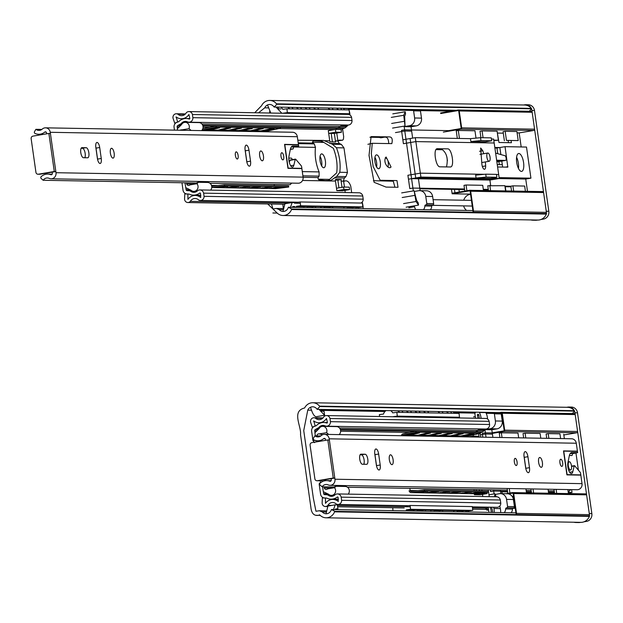 <?xml version="1.0" encoding="UTF-8"?>
<svg xmlns="http://www.w3.org/2000/svg" width="623" height="623" viewBox="0 0 623 623"><rect width="100%" height="100%" fill="white"/><g stroke="black" fill="none" stroke-linecap="round" stroke-linejoin="round"><path stroke-width="0.93" d="M54.287 171.504L38.322 174.206A2.266 2.095 91 0 1 35.932 172.314L31.15 138.727A2.266 2.095 91 0 1 32.902 136.133L48.874 133.439L54.287 171.504L55.836 171.535L39.864 174.23A2.266 2.095 91 0 1 39.148 174.222M48.874 133.439L50.416 133.462L55.836 171.535M41.866 129.428L35.908 129.319A5.537 5.124 -89 0 0 38.867 130.402A5.537 5.124 -89 0 0 42.271 129.086A5.272 4.883 91 0 1 45.518 127.832L292.6 132.247A5.272 4.883 91 0 1 297.327 136.71L298.456 144.637L284.555 144.388L287.966 168.35L301.867 168.599L303.082 177.127A5.272 4.883 91 0 1 298.16 183.217L51.078 178.793A5.272 4.883 91 0 1 49.287 178.396A5.537 5.124 -89 0 0 47.41 177.968A5.537 5.124 -89 0 0 43.158 180.273L41.165 178.489A1.223 1.137 91 0 1 41.056 176.776A10.513 9.727 91 0 1 47.714 174.097A10.513 9.727 91 0 1 50.767 174.681A1.223 1.129 -89 0 0 52.316 173.358L52.145 172.158M45.518 127.832A5.272 4.883 91 0 1 50.253 132.294L56 172.703A5.272 4.883 91 0 1 51.078 178.793M99.696 147.511A5.101 1.9 80.4 0 0 96.915 142.449A5.101 1.9 80.4 0 0 95.833 147.441L97.398 158.413A5.101 1.9 80.4 0 0 100.178 163.475A5.101 1.9 80.4 0 0 101.253 158.483L99.696 147.511L96.004 148.134L97.562 159.106A5.101 1.9 -99.6 0 1 97.632 159.659M283.73 156.326A3.629 1.355 -99.6 0 1 282.959 159.877A3.629 1.355 -99.6 0 1 280.989 156.272A3.629 1.355 -99.6 0 1 281.752 152.721A3.629 1.355 -99.6 0 1 283.73 156.326M263.443 155.914A4.984 1.861 -99.6 0 1 262.384 160.796A4.984 1.861 -99.6 0 1 259.666 155.843A4.984 1.861 -99.6 0 1 260.726 150.961A4.984 1.861 -99.6 0 1 263.443 155.914M238.126 155.462A3.629 1.355 -99.6 0 1 237.363 159.013A3.629 1.355 -99.6 0 1 235.385 155.407A3.629 1.355 -99.6 0 1 236.156 151.856A3.629 1.355 -99.6 0 1 238.126 155.462M110.388 153.172A4.984 1.861 -99.6 0 1 111.439 148.29A4.984 1.861 -99.6 0 1 114.102 152.9A4.984 1.861 -99.6 0 1 113.106 158.125A4.984 1.861 -99.6 0 1 110.388 153.172M248.974 150.182L250.539 161.155A5.101 1.9 -99.6 0 1 249.457 166.146A5.101 1.9 -99.6 0 1 246.677 161.084L245.119 150.112A5.101 1.9 -99.6 0 1 246.194 145.12A5.101 1.9 -99.6 0 1 248.974 150.182L245.283 150.805A5.101 1.9 80.4 0 0 245.049 149.559M86.2 147.713A5.101 1.9 -99.6 0 1 88.824 152.612A5.101 1.9 -99.6 0 1 87.773 157.783A5.101 1.9 -99.6 0 1 87.641 157.79L83.435 157.72A5.101 1.9 -99.6 0 1 80.811 152.822A5.101 1.9 -99.6 0 1 81.87 147.651A5.101 1.9 -99.6 0 1 82.002 147.643L86.2 147.713L81.122 148.313M46.686 133.805L46.554 132.886A1.223 1.129 -89 0 0 44.708 132.138A10.513 9.727 91 0 1 38.681 134.257A10.513 9.727 91 0 1 34.872 133.345A1.223 1.137 91 0 1 34.499 131.671L35.908 129.319M95.771 146.896A5.101 1.9 -99.6 0 1 96.004 148.134M246.91 162.33A5.101 1.9 80.4 0 0 246.848 161.778L245.283 150.805M84.821 157.744A5.101 1.9 80.4 0 0 84.907 152.09A5.101 1.9 80.4 0 0 82.509 148.344M291.883 183.1A5.537 5.124 -89 0 0 290.24 184.688L209.928 183.255M297.303 144.832L298.456 144.637M195.318 182.991L43.158 180.273M51.584 174.697L50.767 174.681M46.188 132.162L44.708 132.138M292.296 207.319L292.818 206.556L294.905 206.579M294.329 202.553L292.156 202.53L290.482 207.288M292.156 202.53L284.898 203.76L282.99 211.462M275.997 107.07L281.58 112.973M267.579 105.085L270.779 113.043M281.012 108.939L278.722 108.799L277.772 107.101M469.828 190.303L542.392 191.604A1.137 1.051 91 0 1 543.591 192.546L546.41 212.357A1.137 1.051 91 0 1 546.122 213.331L546.348 214.078L291.548 209.53A9.828 9.096 91 0 1 283.013 215.496A9.828 9.096 91 0 1 276.814 212.7L267.703 203.955M254.721 112.755L261.582 105.684A9.828 9.096 91 0 1 269.79 100.451A9.828 9.096 91 0 1 276.503 103.839L276.869 104.251L274.151 107.039L273.793 106.626A5.817 5.381 -89 0 0 269.712 104.485A5.817 5.381 -89 0 0 264.744 107.826L258.514 112.825M394.927 187.243L393.284 181.207L373.426 180.701M367.897 144.31L372.243 143.298L371.339 153.756L373.169 166.598L380.186 180.281L396.976 180.577L398.019 187.289L386.034 187.087L374.119 182.321L369.018 155.477L371.098 136.593L389.227 136.889C391.984 136.928 392.848 139.17 391.82 143.625L372.243 143.298M388.713 143.578C388.355 132.816 382.226 139.217 379.532 137.403L369.93 137.231M388.067 166.909C388.791 161.801 387.864 158.74 385.279 157.72M376.596 166.972A7.024 2.624 80.4 0 0 374.96 157.269M326.81 180.686L318.906 179.876M321.367 142.371L321.577 141.109M321.686 165.991A7.024 2.624 80.4 0 0 320.051 156.287M283.13 209.678L279.229 209.616A5.817 5.381 -89 0 0 283.076 211.462A5.817 5.381 -89 0 0 288.184 207.763L288.418 207.249L291.774 209.017L291.548 209.523L546.348 214.086A9.828 9.096 91 0 1 537.813 220.051L283.013 215.496M271.496 204.025L272.936 208.939L276.363 208.448L279.229 209.616M451.27 111.167L420.354 110.614M413.493 110.489L348.623 109.329M268.599 107.896L264.744 107.826M386.143 157.043L391.026 166.948C388.9 170.227 382.304 162.268 386.011 157.058L386.143 157.043M374.96 161.762A7.024 2.624 -99.6 0 1 376.448 154.878A7.024 2.624 -99.6 0 1 380.209 161.373A7.024 2.624 -99.6 0 1 378.792 168.732A7.024 2.624 -99.6 0 1 374.96 161.762M323.789 142.418L312.481 142.215M318.267 179.175L329.66 179.377M320.058 160.781A7.024 2.624 -99.6 0 1 321.546 153.897A7.024 2.624 -99.6 0 1 325.299 160.391A7.024 2.624 -99.6 0 1 323.89 167.751A7.024 2.624 -99.6 0 1 320.058 160.781M269.79 100.451L524.589 105.007A9.828 9.096 91 0 1 531.302 108.394L531.668 108.807L529.27 111.276M531.302 108.394L276.503 103.839M531.668 108.807L276.869 104.251M456.386 110.294L274.151 107.039M472.888 210.551L288.418 207.249M546.573 213.572L291.774 209.017M362.189 202.101A15.326 14.189 91 0 1 362.757 204.632A13.963 12.919 91 0 1 363.108 208.588M347.977 125.028A15.326 14.189 91 0 1 347.564 125.714L345.142 127.832L343.413 128.47A1.137 1.051 -89 0 0 342.712 129.716L343.662 136.585L343.429 139.225L342.619 140.198L338.889 140.159L338.055 141.623A3.403 3.146 -89 0 1 337.892 140.946L336.77 133.057L337.892 140.946A3.403 3.146 -89 0 0 338.055 141.623L339.457 143.586L341.373 144.396L343.974 147.885L347.463 172.415L345.96 176.605L344.394 178.014L343.647 180L344.239 181.207C346.949 180.063 349.114 181.706 350.741 186.145L351.668 192.647M342.004 187.313L341.131 181.153L343.623 181.2A3.403 3.146 -89 0 1 343.647 180A3.403 3.146 -89 0 0 343.623 181.2L344.457 187.064L343.623 181.2L344.239 181.207M344.932 190.389L345.235 192.53L344.932 190.389M297.833 140.23L323.687 140.424L332.402 144.232L336.436 147.752C339.667 156.054 340.781 164.231 339.784 172.283L336.739 176.441L330.782 180.436L321.351 180.592L319.84 180.39L318.096 178.848L318.158 177.547L319.124 176.122L319.093 171.909C315.799 163.787 314.584 155.61 315.464 147.378L314.296 143.913L312.497 142.418L312.948 141.195L314.584 140.315M328.142 180.709L336.716 172.797C337.713 164.752 336.599 156.575 333.367 148.274L321.912 141.234L313.369 140.814M335.462 180.047L338.009 180.086A6.752 6.253 -89 0 0 338.063 181.667L338.935 187.834M341.131 181.153A3.403 3.146 91 0 1 341.256 179.541L335.595 179.44A3.403 3.146 -89 0 0 335.47 181.052L336.841 190.693L342.502 190.794L336.841 190.693L336.49 188.247L343.592 187.048L343.935 189.493L349.596 189.594L349.254 187.149L343.592 187.048M185.786 187.539L186.09 189.688A1.137 1.051 -89 0 0 187.102 190.646L188.933 190.685A3.855 3.567 91 0 1 190.856 191.347A5.778 5.35 -89 0 0 193.761 192.336A5.778 5.35 -89 0 0 197.429 190.856A4.174 3.863 91 0 1 203.612 193.153L204.064 196.323A3.94 3.645 91 0 1 198.659 199.975A5.918 5.482 -89 0 0 195.139 198.503A5.918 5.482 -89 0 0 190.365 201.33A3.598 3.333 91 0 1 184.564 198.815L184.797 193.901L187.905 194.065L187.912 199.36A9.766 9.041 91 0 1 195.311 195.443A9.766 9.041 91 0 1 200.723 197.507L200.52 193.473A0.568 0.522 -89 0 0 199.64 193.153A11.689 10.817 91 0 1 193.426 195.131A11.689 10.817 91 0 1 189.135 194.088L187.032 193.955A4.486 4.151 91 0 1 183.014 190.163L181.963 182.757M332.417 141.888A6.752 6.253 91 0 1 332.332 141.421L331.195 133.415M328.298 130.682L328.679 133.369L334.341 133.47L335.4 140.899A3.403 3.146 -89 0 0 335.719 141.951L330.058 141.849A3.403 3.146 91 0 1 329.738 140.798L328.298 130.682L335.4 129.483L335.781 132.169L341.443 132.271L341.061 129.584L335.4 129.483M199.921 189.929L359.066 192.78A4.174 3.863 91 0 1 362.757 196.004L363.209 199.165A3.94 3.645 91 0 1 360.865 203.043M174.471 130.137L174.074 127.326A4.486 4.151 91 0 1 176.846 122.381L178.583 121.742A0.545 0.506 -89 0 0 178.817 121.563A11.487 10.63 91 0 1 186.215 118.51A11.487 10.63 91 0 1 189.081 118.993A0.568 0.522 -89 0 0 189.828 118.393L188.909 114.476A9.766 9.041 91 0 1 181.27 118.752A9.766 9.041 91 0 1 176.184 116.945L177.641 121.991L174.736 123.175L173.139 118.572A3.598 3.333 91 0 1 177.976 114.258A5.918 5.482 -89 0 0 181.457 115.683A5.918 5.482 -89 0 0 186.254 112.81A3.94 3.645 91 0 1 188.964 111.579L348.109 114.422A3.94 3.645 91 0 1 351.567 117.358L352.018 120.519A4.174 3.863 91 0 1 348.086 125.028L188.94 122.186A4.174 3.863 91 0 1 187.616 121.906A5.778 5.35 -89 0 0 185.514 121.399A5.778 5.35 -89 0 0 181.215 123.611L177.835 125.511A1.137 1.051 -89 0 0 177.134 126.757L177.438 128.883M342.058 124.919A5.778 5.35 -89 0 0 340.36 126.453L336.981 128.361A1.137 1.051 -89 0 0 336.264 129.498A1.137 1.051 -89 0 1 336.981 128.361L280.225 127.341M188.964 111.579A3.94 3.645 91 0 1 192.421 114.507L192.873 117.669A4.174 3.863 91 0 1 188.94 122.186M189.135 194.088L187.905 194.065M200.372 193.161L199.64 193.153M189.524 119.001L189.081 118.993M175.522 123.19L174.736 123.175M184.976 114.383L177.976 114.258M351.567 117.358L192.421 114.507M352.018 120.519L192.873 117.669M347.564 125.714L341.131 125.597L340.36 126.453L201.899 123.977M182.243 123.627L181.215 123.611M346.793 126.57L340.36 126.453L338.71 127.715L202.716 125.285M181.238 124.904L179.564 124.873M362.757 196.004L203.612 193.153M363.209 199.165L204.064 196.323M300.333 203.293L294.422 203.191M288.854 203.09L190.365 201.33M186.659 193.932L184.797 193.901M341.256 179.541L338.009 180.086M345.142 127.832L338.71 127.715L336.981 128.361L343.413 128.47M348.07 108.363A2.266 2.095 91 0 1 348.257 108.597A13.963 12.919 91 0 1 348.872 109.913M349.23 110.878A13.963 12.919 91 0 1 349.947 114.64A15.326 14.189 91 0 1 350.001 115.037M343.281 108.503L348.257 108.597M349.192 114.624L349.947 114.64M338.305 140.705L342.619 140.198M328.679 133.369L335.781 132.169M334.341 133.47L341.443 132.271M336.841 190.693L343.935 189.493M342.502 190.794L349.596 189.594M525.415 191.277L524.675 186.051L512.924 185.841L513.663 191.066M511.538 191.035L510.844 186.191L512.924 185.841M459.455 138.462L458.318 130.48L474.96 130.775L476.003 138.119M457.329 138.423L456.246 130.83L458.318 130.48M463.707 200.224A9.065 8.395 91 0 1 470.56 194.212M466.549 210.434A9.065 8.395 91 0 1 463.605 205.894M446.901 157.027L447.423 160.703M451.496 189.337L452.057 193.239L454.954 192.748L454.479 189.392M508.173 140.798L508.438 142.667M505.269 186.713L510.938 186.814M496.85 161.77L497.504 161.778A2.391 0.888 80.4 0 0 497.52 161.778A2.391 0.888 80.4 0 0 497.536 161.77M494.896 147.994L496.959 148.033L497.769 153.694M498.883 161.544L499.327 164.62M459.299 192.016L458.941 189.47M505.868 190.934L505.191 186.168L510.86 186.269M527.486 191.316L525.742 179.05L498.75 178.567M521.178 146.95L519.177 132.917L517.106 132.886M511.148 140.853L511.421 142.722L498.976 142.496L497.286 132.528M494.818 147.449L499.864 147.542L500.869 154.559L499.864 147.542L496.959 148.033M502.644 167.057L501.788 161.061L502.302 164.674L497.255 164.581M496.772 161.225L500.409 161.287L497.504 161.778L500.409 161.287L496.772 161.225M518.492 168.522A9.065 3.38 80.4 0 0 516.592 157.269A9.065 3.38 80.4 0 1 518.383 163.397A9.065 3.38 80.4 0 1 518.492 168.522M531.255 108.332A6.798 6.292 -89 0 0 525.812 104.726L528.382 104.773A6.798 6.292 91 0 1 534.487 110.52L548.824 211.29A6.798 6.292 91 0 1 543.56 219.055L542.01 219.031M530.858 219.927A11.331 10.49 -89 0 0 532.969 220.199A11.331 10.49 -89 0 0 534.768 220.067L537.688 220.051M541.005 219.491L543.56 219.055M537.338 220.106A11.331 10.49 91 0 1 535.546 220.246L532.969 220.199M548.824 211.29L546.254 211.244L531.91 110.473A6.798 6.292 -89 0 0 531.52 108.955M525.812 104.726A6.798 6.292 -89 0 0 524.73 104.804L523.663 104.991M490.667 185.444L489.904 180.063L411.577 178.661L412.909 188.068L464.524 188.987M412.909 188.068L409.802 188.59L408.462 179.19L411.577 178.661M483.292 189.322L488.284 189.415M419.855 188.769L464.602 189.571M483.378 189.906L488.362 189.953M483.051 137.722L482.085 130.9L497.092 131.173L498.384 140.237L493.774 140.159M482.085 130.9L480.006 131.251L480.925 137.683M498.384 140.237L493.837 140.541M495.62 153.094L505.012 155.727A2.266 0.849 -99.6 0 1 506.102 157.962L506.133 158.187A2.266 0.849 -99.6 0 1 505.65 160.407A2.266 0.849 -99.6 0 1 505.588 160.407L496.64 160.251M500.526 161.264A2.266 0.849 -99.6 0 1 500.464 161.279A2.266 0.849 -99.6 0 1 500.409 161.287L505.588 160.407M486.89 157.128A4.19 1.565 80.4 0 0 489.172 161.295A4.19 1.565 80.4 0 0 490.06 157.191A4.19 1.565 80.4 0 0 487.778 153.024A4.19 1.565 80.4 0 0 486.89 157.128M415.72 177.96L494.047 179.362L499.233 178.482L420.907 177.088L415.72 177.96L410.113 138.547L415.3 137.675L470.458 138.656L415.3 137.675L420.907 177.088L499.233 178.482L493.626 139.077L494.179 142.994L415.853 141.592L403.408 143.695L401.516 130.371L404.623 129.849L451.753 130.69M415.853 141.592L415.3 137.675L402.855 139.778L405.962 139.248L404.623 129.849M493.626 139.077L491.43 139.038L493.626 139.077M446.473 166.933C448.225 159.153 446.886 153.422 442.47 149.738L436.014 149.621M483.705 153.71A22.015 8.216 80.4 0 0 482.794 150.719L480.652 148.017L481.836 163.6A4.758 1.776 80.4 0 0 484.53 169.277A4.758 1.776 80.4 0 0 485.652 165.92A22.015 8.216 80.4 0 0 485.309 161.949M447.649 148.858L437.206 148.695C432.892 148.874 435.789 167.307 440.025 166.816L450.476 166.98C454.79 166.808 451.885 148.367 447.649 148.858M485.652 165.92L482.366 166.473M482.794 150.719L479.523 151.272M499.109 177.602L530.928 178.17L525.742 179.05M530.928 178.17L526.497 147.051L505.051 146.662L507.807 167.151L497.59 166.972M516.701 162.393A9.065 3.38 -99.6 0 1 518.624 153.515A9.065 3.38 -99.6 0 1 523.569 162.517A9.065 3.38 -99.6 0 1 521.646 171.395A9.065 3.38 -99.6 0 1 516.701 162.393M499.864 147.542L505.051 146.662M516.911 131.523L518.204 140.596L506.452 140.385L505.16 131.313L516.911 131.523M506.452 140.385L518.204 140.596M504.381 140.736L503.088 131.663L505.16 131.313M466.892 190.731L466.074 185L482.724 185.304L483.464 190.529M464.82 191.082L464.003 185.35L466.074 185M476.065 178.069L475.653 175.156L485.738 174.175L496.461 174.37L496.874 177.282L490.651 178.334L476.065 178.069L486.15 177.088L496.874 177.282M486.15 177.088L485.738 174.175M488.455 190.622L487.77 185.779L504.856 185.693L505.603 190.926M490.589 190.654L489.842 185.428M470.871 141.569L470.458 138.656L480.543 137.675L491.267 137.87L491.679 140.782L485.457 141.834L470.871 141.569L480.956 140.588L491.679 140.782M480.956 140.588L480.543 137.675M405.238 111.758L403.743 115.286L405.012 125.986L404.67 116.283L405.557 114.009L405.238 111.758L392.794 113.861M391.299 117.389L403.743 115.286M391.657 123.455L404.093 121.353M472.904 212.248A1.137 1.051 -89 0 0 473.488 211.057L470.669 191.238A1.137 1.051 -89 0 0 469.469 190.295L452.057 193.239L452.134 193.8L470.069 190.77L473.052 211.703M452.134 193.8L470.544 194.127M420.346 173.163L407.909 175.265L408.462 179.19L420.907 177.088L420.346 173.163L484.367 174.308M489.904 180.063L499.233 178.482L498.673 174.565L496.484 174.526M432.012 205.325L471.572 206.034A2.835 2.624 -89 0 0 472.234 205.956M423.484 209.663A5.576 5.163 -89 0 0 424.863 205.972A1.137 1.051 91 0 1 425.75 204.866L425.914 204.842A1.137 1.051 -89 0 0 426.794 203.542L425.774 196.401A6.798 6.292 -89 0 0 419.676 190.654A6.798 6.292 -89 0 0 418.601 190.731L414.832 191.37M430.353 209.787A5.576 5.163 -89 0 0 431.723 206.096A1.137 1.051 91 0 1 432.611 204.99L432.783 204.959A1.137 1.051 -89 0 0 433.655 203.666L432.642 196.525A6.798 6.292 -89 0 0 426.545 190.778L419.676 190.654M413.322 190.926L404.794 131.017L395.465 132.59L404.794 131.017L411.655 131.134L404.794 131.017L404.171 126.633L409.35 125.76A6.798 6.292 91 0 0 414.614 117.988L413.602 110.847A1.137 1.051 91 0 0 412.403 109.905L412.239 109.928A1.137 1.051 -89 0 1 411.235 109.492M420.128 190.661L418.329 178.007M412.652 138.119L411.032 126.757L404.171 126.633M408.813 207.732L414.599 206.75A5.576 5.163 -89 0 0 415.775 209.53M406.079 207.202L418.524 205.099L416.016 201.502L414.116 190.794L416.662 200.536L418.204 202.857L418.524 205.099M403.572 203.604L416.016 201.502M402.193 197.522L414.638 195.42M503.298 133.182L497.637 133.081M458.403 110.022L530.967 111.322A1.137 1.051 91 0 1 532.167 112.265L534.573 129.171A1.137 1.051 91 0 1 533.693 130.464L519.177 132.917M533.693 130.464L460.771 129.163L443.35 132.107M460.771 129.163A1.137 1.051 -89 0 0 461.651 127.871L459.244 110.964A1.137 1.051 -89 0 0 458.045 110.014L440.625 112.958M448.685 130.635L461.207 128.517L458.645 110.489L440.71 113.518M412.761 109.905L419.271 110.022A1.137 1.051 91 0 1 420.463 110.972L421.483 118.113A6.798 6.292 91 0 1 416.219 125.885L411.032 126.757M418.103 109.617A1.137 1.051 -89 0 0 418.57 109.998M177.532 130.191L177.415 129.343A1.137 1.051 91 0 1 177.61 128.494L181.519 124.623A4.54 4.197 91 0 1 185.233 122.357L198.963 122.599A4.54 4.197 91 0 1 201.556 130.62M185.023 182.812L185.631 187.102A1.137 1.051 91 0 0 186.051 187.85L191.02 190.217A4.563 4.229 91 0 0 196.954 183.715L198.332 182.298L207.63 182.469A4.563 4.229 91 0 1 210.644 190.124M198.332 182.298L190.007 184.891A2.243 2.079 -89 0 1 186.666 183.941L192.297 184.042M196.954 183.715L190.007 184.891M186.511 182.835L186.666 183.941M185.233 122.357A4.54 4.197 91 0 1 189.003 128.681L181.752 129.903A2.18 2.017 -89 0 0 180.148 130.238M191.129 130.433L189.003 128.681M181.752 129.903L183.606 130.3M306.937 207.584L307.38 206.392L306.905 206.322L304.001 206.47L303.424 207.521M324.1 207.887L324.536 206.696L315.479 206.47L312.582 206.626L311.998 207.669M312.582 206.626L307.084 206.525M304.001 206.47L296.416 206.338A5.327 4.929 91 0 1 296.05 207.389M295.816 202.171A5.327 4.929 91 0 1 295.995 202.506L300.185 201.961L300.605 205.785L296.416 206.338M347.081 208.3L347.517 207.109L347.042 207.038L332.643 206.781L329.738 206.929L329.162 207.981M329.738 206.929L324.24 206.828M321.164 206.774L320.58 207.825M315.518 207.732L315.666 206.68M355.655 208.456L356.099 207.264L355.624 207.194L352.727 207.342L352.143 208.386M352.727 207.342L347.221 207.241M344.145 207.186L343.561 208.238M332.674 208.043L332.822 206.984M300.185 201.961L362.384 203.075L362.804 206.898L358.614 207.443A5.327 4.929 91 0 1 358.248 208.495M358.614 207.443L355.803 207.397M362.804 206.898L300.605 205.785M283.263 208.051L282.826 204.227M293.822 113.456L290.707 113.394M310.978 113.76L299.289 113.55M299.328 113.472L293.83 113.37M290.746 113.316L283.161 113.176A5.327 4.929 91 0 1 283.138 113.261M293.114 108.916L291.914 107.358M296.33 107.436L298.479 109.009M287.748 107.281L289.897 108.861M280.708 107.156A5.327 4.929 91 0 1 282.741 109.352L286.923 108.807L287.343 112.631L283.161 113.176M333.959 114.173L316.445 113.861M316.484 113.775L310.986 113.674M310.27 109.227L309.07 107.662M313.486 107.74L315.635 109.321M304.912 107.592L307.053 109.165M301.696 109.072L300.496 107.514M342.541 114.321L339.434 114.266M339.465 114.188L333.967 114.087M333.25 109.632L332.051 108.075M336.467 108.153L338.616 109.734M327.893 107.997L330.034 109.578M318.851 109.375L317.652 107.818M286.923 108.807L349.121 109.921L349.542 113.744L345.36 114.289A5.327 4.929 91 0 1 345.337 114.375M345.36 114.289L342.549 114.243M341.832 109.788L340.633 108.231M342.907 108.27A5.327 4.929 91 0 1 344.574 109.835M349.542 113.744L287.343 112.631M269.634 113.02L269.743 111.05M215.27 187.562L227.87 186.425L211.75 187.5L224.545 185.895L288.714 187.04L275.732 188.637A2.266 2.095 91 0 1 275.187 188.629M271.877 188.574L269.346 188.465L278.528 187.328L282.531 187.305L271.877 188.574L275.732 188.637M258.849 188.341L271.589 187.102L258.849 188.341L250.088 188.185L260.601 187.009L256.738 186.939L247.557 188.076L250.088 188.185M237.059 187.951L249.8 186.713L237.059 187.951L228.291 187.796L238.804 186.62L234.949 186.55L225.767 187.687L228.291 187.796M211.727 186.332L224.428 184.766L224.545 185.895M288.714 187.04L288.605 185.911L224.428 184.766M242.043 130.557L239.349 130.417L248.413 128.463L252.276 128.533L242.043 130.557L250.571 130.713L259.269 128.657L263.256 128.564L254.067 130.682L250.571 130.713M263.833 130.947L261.146 130.807L270.203 128.852L274.198 128.759L263.833 130.947L267.579 131.017A1.137 1.051 -89 0 0 266.776 131.788M202.732 128.922A2.266 2.095 91 0 1 203.207 128.759L216.017 125.994L280.194 127.147L280.397 128.252L216.22 127.108L203.41 129.864A1.137 1.051 -89 0 0 202.607 130.643M206.992 129.934L210.481 129.903L219.678 127.785L215.683 127.879L206.992 129.934L203.41 129.864M217.933 130.129L221.422 130.098L230.619 127.98L226.624 128.073L217.933 130.129L209.312 129.973M231.11 130.363L228.415 130.223L237.48 128.268L241.467 128.174L231.11 130.363L239.723 130.519M280.397 128.252L267.579 131.017M274.159 184.4L274.338 185.662M216.017 125.994L216.22 127.108M213.891 129.171L213.767 128.291M210.481 129.903L210.356 129.016M217.334 128.424L217.232 127.715M224.701 128.486L224.825 129.366M228.166 127.91L228.267 128.618M221.297 129.21L221.422 130.098M268.287 129.265L268.412 130.145M271.753 128.688L271.854 129.405M264.876 129.989L265.001 130.877M257.346 129.07L257.47 129.95M260.811 128.494L260.912 129.202M253.935 129.794L254.067 130.682M249.955 128.299L250.057 129.008M246.498 128.875L246.622 129.755M243.087 129.6L243.211 130.487M232.145 129.405L232.27 130.293M239.022 128.104L239.123 128.813M235.556 128.681L235.681 129.561M273.209 188.535L273.131 187.99M276.659 188.107L276.581 187.57M280.148 187.679L280.085 187.243M269.206 187.484L269.144 187.048M265.725 187.912L265.647 187.375M262.267 188.333L262.19 187.796M251.419 188.146L251.342 187.601M258.358 187.289L258.296 186.853M254.869 187.718L254.791 187.18M247.417 187.095L247.354 186.659M243.928 187.523L243.858 186.986M240.478 187.944L240.4 187.406M236.561 186.9L236.499 186.464M233.08 187.328L233.002 186.791M229.63 187.757L229.552 187.212M225.627 186.705L225.565 186.269M222.138 187.134L222.061 186.596M218.689 187.554L218.611 187.017M301.875 168.366L288.145 168.124L284.804 144.606L298.526 144.855L298.705 146.086L292.942 145.984A11.331 4.229 80.4 0 0 292.646 146A11.331 4.229 80.4 0 0 290.263 149.699L289.025 155.96A6.573 2.453 80.4 0 0 289.555 163.234A6.573 2.453 80.4 0 0 292.53 167.065A6.573 2.453 80.4 0 0 293.854 165.212L295.247 159.449A1.137 0.421 -99.6 0 1 295.473 159.13A1.137 0.421 -99.6 0 1 295.723 159.262L301.119 165.617A1.814 0.678 -99.6 0 1 301.711 167.205L301.875 168.366L300.636 168.576M290.435 148.952L292.911 148.998A1.814 0.678 80.4 0 0 292.958 148.998A1.814 0.678 80.4 0 0 293.34 147.223L298.705 146.086M292.499 159.636L291.696 158.46A1.814 0.678 80.4 0 0 291.26 158.125L289.22 158.094A1.814 0.678 80.4 0 0 289.173 158.094A1.814 0.678 80.4 0 0 288.792 158.694M291.307 146.958L293.308 146.997M290.334 160.173A1.137 0.421 80.4 0 0 290.084 160.041A1.137 0.421 80.4 0 0 289.859 160.36L289.337 162.486M492.006 412.473A1.137 1.051 -89 0 0 493.011 412.909L493.175 412.885A1.137 1.051 91 0 1 494.374 413.828L495.394 420.969A6.798 6.292 91 0 1 490.13 428.741L485.224 429.566M493.533 412.885L500.043 413.002A1.137 1.051 91 0 1 501.235 413.952L502.255 421.093A6.798 6.292 91 0 1 496.99 428.865L491.804 429.738L485.185 429.621M484.982 429.878L485.566 433.997L480.442 434.862L485.566 433.997L492.427 434.114L485.566 433.997L486.026 437.245L485.403 432.829L494.771 432.993M491.804 429.738L492.894 437.369M498.875 412.597A1.137 1.051 -89 0 0 499.342 412.979M568.441 493.587L567.872 489.569M556.121 489.359L556.689 493.377M553.987 489.328L554.563 493.338M568.238 463.753A4.19 1.565 80.4 0 0 568.869 468.021A4.19 1.565 80.4 0 0 570.606 469.983A4.19 1.565 80.4 0 0 571.571 467.943A4.19 1.565 80.4 0 0 570.941 463.676A4.19 1.565 80.4 0 0 569.204 461.713A4.19 1.565 80.4 0 0 568.238 463.753M548.053 489.219L548.622 493.229M533.607 492.964L533.039 488.946M531.481 492.925L530.913 488.915M501.429 412.333L573.993 413.625A1.137 1.051 91 0 1 575.193 414.568L577.599 431.474A1.137 1.051 91 0 1 576.719 432.775L563.831 434.955M576.719 432.775L503.797 431.466L492.326 433.406M503.797 431.466A1.137 1.051 -89 0 0 504.677 430.174L502.27 413.267A1.137 1.051 -89 0 0 501.071 412.325L498.937 412.683M492.248 432.845L504.233 430.82L501.671 412.792L500.394 413.01M319.023 409.381L324.606 415.276L324.03 411.25L321.748 411.102L320.798 409.412M310.604 407.395C312.66 414.552 314.903 417.589 317.348 416.507L324.606 415.276M486.851 510.19L488.58 509.894M494.561 496.733L494.888 493.774L496.181 496.765M335.322 509.622L335.844 508.859L337.931 508.89L337.355 504.856L335.182 504.84L333.507 509.591M335.423 509.31L337.931 508.89M335.182 504.84L327.924 506.063L326.016 513.765M525.781 437.953L525.103 433.203L540.118 433.476L540.795 438.226M525.103 433.203L523.032 433.553L523.655 437.914M509.918 493.034L509.279 488.525M507.846 493.385L507.145 488.487M525.921 488.821L526.49 492.832M504.264 512.643A5.576 5.163 -89 0 0 505.635 508.952A1.137 1.051 91 0 1 506.522 507.846L506.686 507.823A1.137 1.051 -89 0 0 507.566 506.522L506.554 499.381A6.798 6.292 -89 0 0 500.448 493.634A6.798 6.292 -89 0 0 499.373 493.712L495.604 494.351M511.125 512.768A5.576 5.163 -89 0 0 512.495 509.077A1.137 1.051 91 0 1 513.383 507.971L513.554 507.94A1.137 1.051 -89 0 0 514.427 506.647L513.414 499.506A6.798 6.292 -89 0 0 507.317 493.759L500.448 493.634M494.094 493.907L493.517 489.865L493.689 491.049L507.543 491.298M500.9 493.642L500.378 489.982M548.863 438.366L548.185 433.616L559.937 433.826L560.614 438.576M546.729 438.327L546.114 433.966L548.185 433.616M481.439 493.027L481.501 493.494L487.163 493.595L486.984 492.349M474.274 493.743L474.407 494.693L480.068 494.794L474.407 494.693L481.501 493.494M480.068 494.794L487.163 493.595M403.766 416.958L400.651 416.896M420.922 417.262L409.233 417.052M409.264 416.974L403.766 416.873M400.69 416.818L393.097 416.678A5.327 4.929 91 0 1 393.082 416.764M403.058 412.418L401.858 410.861M406.274 410.939L408.415 412.512M397.692 410.783L399.841 412.364M379.578 416.522L379.368 414.599L383.55 414.046A5.327 4.929 91 0 1 386.174 410.58M390.644 410.658A5.327 4.929 91 0 1 392.685 412.854L396.867 412.309L397.287 416.133L393.097 416.678M443.903 417.675L426.389 417.363M426.428 417.278L420.93 417.176M420.214 412.73L419.014 411.164M423.43 411.242L425.579 412.823M414.848 411.094L416.997 412.667M411.632 412.574L410.432 411.009M452.485 417.823L449.37 417.768M449.409 417.69L443.911 417.589M443.194 413.135L441.995 411.577M446.411 411.655L448.56 413.236M437.837 411.499L439.978 413.08M428.795 412.878L427.596 411.32M396.867 412.309L459.065 413.423L459.486 417.246L455.296 417.792A5.327 4.929 91 0 1 455.281 417.877M455.296 417.792L452.485 417.745M451.776 413.29L450.577 411.733M452.851 411.772A5.327 4.929 91 0 1 454.517 413.337M459.486 417.246L397.287 416.133M499.755 506.094A15.326 14.189 91 0 1 500.324 508.625A13.963 12.919 91 0 1 500.682 512.581M493.657 507.247A15.326 14.189 91 0 1 493.891 508.508L500.324 508.625M493.891 508.508A13.963 12.919 91 0 1 494.241 512.464M488.915 512.371A393.214 363.949 91 0 1 488.393 508.516A16.143 14.944 -89 0 0 488.237 507.574A0.483 0.444 -89 0 0 487.723 507.379L488.019 507.387M487.723 507.379L487.077 508.166A3.598 3.333 91 0 1 484.538 509.373L488.518 509.443M490.153 507.177A14.01 12.966 91 0 1 491.274 512.41M492.692 512.441A14.43 13.356 -89 0 0 491.368 507.2M488.253 489.764L488.432 491.025M488.502 491.485L489.234 496.64M481.82 489.655L482 490.908L481.82 489.655M482.498 494.382L482.802 496.523L482.498 494.382M490.324 489.803L490.574 491.57L493.689 491.049M526.318 491.633L531.31 491.718M548.45 492.03L554.392 492.131M568.269 492.38L572.015 492.45L571.61 489.639M500.635 491.757L507.628 491.882M526.404 492.217L531.396 492.302M548.536 492.614L554.47 492.715M568.355 492.964L572.015 492.45M485.543 429.021A15.326 14.189 91 0 1 485.13 429.706L478.698 429.59L475.061 432.167L476.276 431.716L482.708 431.832L480.979 432.471A1.137 1.051 -89 0 0 480.278 433.717L480.769 437.151M479.204 412.239A2.266 2.095 91 0 1 479.391 412.481A13.963 12.919 91 0 1 481.065 418.337M475.528 418.235A393.214 363.949 91 0 1 474.952 414.303A2.251 2.087 91 0 1 475.738 412.177M479.188 418.306A14.43 13.356 -89 0 0 478.776 414.871A0.872 0.802 -89 0 0 477.374 415.183A14.01 12.966 91 0 1 477.934 418.282M485.644 412.356A2.266 2.095 91 0 1 485.823 412.59A13.963 12.919 91 0 1 487.513 418.633A15.326 14.189 91 0 1 487.568 419.03M485.13 429.706L482.708 431.832M479.391 412.481L485.823 412.59M486.758 418.617L487.513 418.633M479.624 428.92A5.778 5.35 -89 0 0 477.927 430.446L484.359 430.563M477.709 414.233L478.3 414.24M477.374 415.183L478.853 415.214M416.88 511.086L417.317 509.894L416.842 509.824L413.945 509.972L413.361 511.024M434.036 511.39L434.48 510.198L425.423 509.972L422.526 510.128L421.942 511.172M422.526 510.128L417.028 510.027M413.945 509.972L406.36 509.832A5.327 4.929 91 0 1 405.994 510.891M405.76 505.674A5.327 4.929 91 0 1 405.939 506.008L410.129 505.463L410.541 509.287L406.36 509.832M457.017 511.802L457.461 510.611L456.986 510.541L442.579 510.284L439.682 510.432L439.098 511.483M439.682 510.432L434.184 510.33M431.108 510.276L430.524 511.327M425.462 511.234L425.602 510.182M465.599 511.958L466.035 510.767L465.56 510.696L462.663 510.844L462.079 511.888M462.663 510.844L457.165 510.743M454.089 510.689L453.505 511.74M442.618 511.545L442.766 510.486M410.129 505.463L472.327 506.577L472.74 510.401L468.558 510.946A5.327 4.929 91 0 1 468.192 511.997M468.558 510.946L465.747 510.899M472.74 510.401L410.541 509.287M392.942 510.658L392.77 507.729M574.281 410.635A6.798 6.292 -89 0 0 568.838 407.029L571.408 407.076A6.798 6.292 91 0 1 577.505 412.823L591.85 513.593A6.798 6.292 91 0 1 586.586 521.365L585.036 521.334M573.884 522.238A11.331 10.49 -89 0 0 575.995 522.502A11.331 10.49 -89 0 0 577.794 522.37L580.714 522.354M584.031 521.794L586.586 521.365M580.363 522.417A11.331 10.49 91 0 1 578.565 522.549L575.995 522.502M591.85 513.593L589.28 513.547L574.936 412.776A6.798 6.292 -89 0 0 574.546 411.258M568.838 407.029A6.798 6.292 -89 0 0 567.755 407.115L566.681 407.294M515.93 514.559A1.137 1.051 -89 0 0 516.514 513.36L513.695 493.548A1.137 1.051 -89 0 0 512.495 492.598L505.821 493.728M508.368 493.875L513.095 493.073L516.07 514.006M512.854 492.606L585.418 493.907A1.137 1.051 91 0 1 586.617 494.849L589.436 514.668A1.137 1.051 91 0 1 589.148 515.634L589.374 516.389A9.828 9.096 91 0 1 580.838 522.354L326.039 517.799A9.828 9.096 91 0 1 319.84 515.003L319.311 514.793M512.192 496.414L513.57 496.438M502.231 493.665L501.967 491.781M548.894 493.237L548.808 492.614M570.512 493.626L570.388 492.723M473.566 416.842L475.279 416.553M512.433 496.772A9.065 8.395 91 0 1 513.586 496.515M578.401 470.17L575.94 452.898M502.021 437.533L501.344 432.783L517.986 433.078L518.663 437.829M499.887 437.494L499.272 433.133L501.344 432.783M482.833 437.19L482.288 433.351L485.403 432.829M563.729 434.223L564.352 438.647M468.776 436.933L473.34 436.162L479.001 436.264L478.643 433.709M474.438 437.035L479.001 436.264M473.161 434.893L473.34 436.162M409.841 488.362L410.144 490.527A1.137 1.051 -89 0 0 411.297 491.477L424.279 489.88L424.395 491.002L411.414 492.606A2.266 2.095 91 0 1 409.109 490.698M415.12 492.668L427.861 491.438L411.414 492.606M424.279 489.88L488.455 491.025L488.572 492.147L475.59 493.751A2.266 2.095 91 0 1 475.045 493.743M471.728 493.681L469.197 493.572L478.378 492.443L482.381 492.411L471.728 493.681L475.59 493.751M458.699 493.447L471.44 492.217L458.699 493.447L449.938 493.291L460.592 492.022L456.589 492.053L447.407 493.182L449.938 493.291M436.91 493.058L449.65 491.827L436.91 493.058L428.149 492.902L438.802 491.633L434.799 491.664L425.618 492.793L428.149 492.902M488.572 492.147L424.395 491.002M441.894 435.672L439.199 435.524L448.264 433.577L452.259 433.483L441.894 435.672L450.429 435.82L459.12 433.772L463.115 433.678L453.918 435.789L450.429 435.82M463.691 436.061L460.997 435.921L470.054 433.966L474.048 433.873L463.691 436.061L467.429 436.123A1.137 1.051 -89 0 0 466.635 436.902M401.391 435.734A2.266 2.095 91 0 1 403.058 433.865L415.876 431.108L480.045 432.253L480.247 433.367L416.078 432.214L403.26 434.979A1.137 1.051 -89 0 0 402.458 435.75M406.842 435.041L410.331 435.01L419.528 432.899L415.533 432.993L406.842 435.041L403.26 434.979M417.784 435.236L421.273 435.204L430.47 433.094L426.475 433.187L417.784 435.236L409.171 435.08M430.96 435.469L428.266 435.329L437.33 433.382L441.318 433.289L430.96 435.469L439.573 435.625M480.247 433.367L467.429 436.123M474.01 489.514L474.189 490.768M415.876 431.108L416.078 432.214M413.742 434.278L413.617 433.406M410.331 435.01L410.207 434.122M417.184 433.538L417.083 432.821M424.559 433.6L424.684 434.472M428.017 433.016L428.118 433.733M421.148 434.324L421.273 435.204M468.138 434.379L468.262 435.251M471.603 433.795L471.704 434.511M464.727 435.103L464.851 435.983M457.196 434.184L457.321 435.056M460.662 433.6L460.763 434.317M453.793 434.909L453.918 435.789M449.814 433.406L449.915 434.122M446.348 433.99L446.473 434.862M442.937 434.714L443.062 435.594M431.996 434.519L432.128 435.399M438.872 433.211L438.974 433.927M435.407 433.795L435.532 434.667M473.059 493.642L472.982 493.097M476.509 493.214L476.431 492.684M479.998 492.785L479.936 492.349M469.057 492.591L468.994 492.154M465.576 493.019L465.498 492.489M462.118 493.447L462.048 492.902M451.27 493.252L451.192 492.707M458.209 492.396L458.146 491.96M454.72 492.824L454.642 492.295M447.267 492.201L447.205 491.765M443.778 492.629L443.708 492.092M440.329 493.058L440.251 492.513M436.411 492.006L436.349 491.57M432.93 492.435L432.853 491.905M429.481 492.863L429.403 492.318M425.478 491.812L425.416 491.376M421.989 492.24L421.911 491.703M418.539 492.668L418.461 492.123M315.339 435.851L314.981 433.343A1.137 1.051 91 0 1 315.176 432.494L319.085 428.624A4.54 4.197 91 0 1 322.8 426.35L336.529 426.599A4.54 4.197 91 0 1 339.122 434.62M322.589 486.804L323.197 491.103A1.137 1.051 91 0 0 323.617 491.843L328.586 494.21A4.563 4.229 91 0 0 334.528 487.716L335.898 486.298L345.197 486.462A4.563 4.229 91 0 1 348.218 494.117M321.889 481.875L321.834 481.524A2.266 2.095 91 0 1 322.013 480.216M316.204 441.925L316.017 440.609M335.898 486.298L327.573 488.891A2.243 2.079 -89 0 1 324.233 487.941L329.863 488.043M334.528 487.716L327.573 488.891M324.077 486.836L324.233 487.941M325.759 479.585L324.606 480.816M317.528 440.78L317.652 441.684M322.8 426.35A4.54 4.197 91 0 1 326.569 432.674L319.319 433.904A2.18 2.017 -89 0 0 316.85 435.882M328.695 434.433L326.569 432.674M319.319 433.904L322.605 434.722M333.243 478.028L317.278 480.73A2.266 2.095 91 0 1 314.88 478.838L310.098 445.25A2.266 2.095 91 0 1 311.858 442.657L327.823 439.963L333.243 478.028L334.785 478.059L318.82 480.754A2.266 2.095 91 0 1 318.104 480.746M327.823 439.963L329.365 439.986L334.785 478.059M320.814 435.952L314.856 435.843A5.537 5.124 -89 0 0 317.816 436.925A5.537 5.124 -89 0 0 321.227 435.609A5.272 4.883 91 0 1 324.466 434.356L571.548 438.771A5.272 4.883 91 0 1 576.283 443.233L577.412 451.161L563.511 450.912L566.914 474.874L580.823 475.123L582.03 483.65A5.272 4.883 91 0 1 577.116 489.74L330.034 485.317A5.272 4.883 91 0 1 328.243 484.92A5.537 5.124 -89 0 0 326.359 484.492A5.537 5.124 -89 0 0 322.107 486.797L320.121 485.013A1.223 1.137 91 0 1 320.004 483.3A10.513 9.727 91 0 1 326.67 480.621A10.513 9.727 91 0 1 329.715 481.205A1.223 1.129 -89 0 0 331.265 479.881L331.093 478.682M324.466 434.356A5.272 4.883 91 0 1 329.201 438.818L334.956 479.227A5.272 4.883 91 0 1 330.034 485.317M378.644 454.035A5.101 1.9 80.4 0 0 375.864 448.973A5.101 1.9 80.4 0 0 374.789 453.965L376.347 464.937A5.101 1.9 80.4 0 0 379.127 469.999A5.101 1.9 80.4 0 0 380.209 465.007L378.644 454.035L374.953 454.658L376.518 465.63A5.101 1.9 -99.6 0 1 376.58 466.183M562.678 462.85A3.629 1.355 -99.6 0 1 561.915 466.401A3.629 1.355 -99.6 0 1 559.937 462.796A3.629 1.355 -99.6 0 1 560.708 459.244A3.629 1.355 -99.6 0 1 562.678 462.85M542.392 462.437A4.984 1.861 -99.6 0 1 541.34 467.32A4.984 1.861 -99.6 0 1 538.615 462.367A4.984 1.861 -99.6 0 1 539.674 457.484A4.984 1.861 -99.6 0 1 542.392 462.437M517.082 461.986A3.629 1.355 -99.6 0 1 516.311 465.537A3.629 1.355 -99.6 0 1 514.333 461.931A3.629 1.355 -99.6 0 1 515.104 458.38A3.629 1.355 -99.6 0 1 517.082 461.986M389.336 459.696A4.984 1.861 -99.6 0 1 390.395 454.813A4.984 1.861 -99.6 0 1 393.058 459.424A4.984 1.861 -99.6 0 1 392.054 464.649A4.984 1.861 -99.6 0 1 389.336 459.696M527.93 456.706L529.488 467.678A5.101 1.9 -99.6 0 1 528.413 472.67A5.101 1.9 -99.6 0 1 525.633 467.608L524.068 456.636A5.101 1.9 -99.6 0 1 525.15 451.644A5.101 1.9 -99.6 0 1 527.93 456.706L524.239 457.329A5.101 1.9 80.4 0 0 523.998 456.083M365.156 454.245A5.101 1.9 -99.6 0 1 367.78 459.135A5.101 1.9 -99.6 0 1 366.721 464.306A5.101 1.9 -99.6 0 1 366.589 464.322L362.384 464.244A5.101 1.9 -99.6 0 1 359.767 459.346A5.101 1.9 -99.6 0 1 360.818 454.175A5.101 1.9 -99.6 0 1 360.951 454.167L365.156 454.245L360.071 454.837M325.634 440.329L325.502 439.41A1.223 1.129 -89 0 0 323.664 438.662A10.513 9.727 91 0 1 317.629 440.78A10.513 9.727 91 0 1 313.828 439.869A1.223 1.137 91 0 1 313.455 438.195L314.856 435.843M374.719 453.419A5.101 1.9 -99.6 0 1 374.953 454.658M525.867 468.854A5.101 1.9 80.4 0 0 525.796 468.301L524.239 457.329M363.777 464.267A5.101 1.9 80.4 0 0 363.855 458.614A5.101 1.9 80.4 0 0 361.465 454.868M570.839 489.623A5.537 5.124 -89 0 0 569.188 491.212L568.106 491.197M576.259 451.356L577.412 451.161M554.221 490.947L548.287 490.838M531.139 490.535L526.147 490.441M507.379 490.106L347.494 487.248M332.884 486.991L322.107 486.797M330.533 481.221L329.715 481.205M325.144 438.685L323.664 438.662M476.182 489.553L476.361 490.807M323.353 491.531L323.656 493.689A1.137 1.051 -89 0 0 324.669 494.646L326.499 494.685A3.855 3.567 91 0 1 328.422 495.34A5.778 5.35 -89 0 0 331.327 496.336A5.778 5.35 -89 0 0 334.995 494.857A4.174 3.863 91 0 1 341.178 497.154L341.63 500.316A3.94 3.645 91 0 1 336.225 503.968A5.918 5.482 -89 0 0 332.705 502.504A5.918 5.482 -89 0 0 327.932 505.323A3.598 3.333 91 0 1 322.13 502.808L322.371 497.894L325.471 498.065L325.479 503.353A9.766 9.041 91 0 1 332.877 499.436A9.766 9.041 91 0 1 338.289 501.507L338.087 497.473A0.568 0.522 -89 0 0 337.207 497.146A11.689 10.817 91 0 1 330.992 499.132A11.689 10.817 91 0 1 326.701 498.089L324.599 497.956A4.486 4.151 91 0 1 320.58 494.164L319.178 484.281L319.365 483.339L320.113 483.199M320.401 480.489L320.191 483.121M319.988 483.316L319.435 483.316M479.508 490.862L479.328 489.608M337.487 493.93L496.632 496.772A4.174 3.863 91 0 1 500.324 499.996L500.775 503.158A3.94 3.645 91 0 1 497.061 507.301L472.359 506.865M487.825 507.138A5.918 5.482 -89 0 0 487.077 508.166A3.598 3.333 91 0 1 484.538 509.373L472.608 509.162M314.607 442.642L312.972 440.687L311.64 431.318A4.486 4.151 91 0 1 314.413 426.381L316.149 425.735A0.545 0.506 -89 0 0 316.383 425.564A11.487 10.63 91 0 1 323.781 422.511A11.487 10.63 91 0 1 326.647 422.986A0.568 0.522 -89 0 0 327.394 422.386L326.475 418.477A9.766 9.041 91 0 1 318.836 422.752A9.766 9.041 91 0 1 313.751 420.946L315.215 425.984L312.302 427.168L310.706 422.565A3.598 3.333 91 0 1 315.542 418.251A5.918 5.482 -89 0 0 319.023 419.684A5.918 5.482 -89 0 0 323.82 416.81A3.94 3.645 91 0 1 326.53 415.572L485.675 418.422A3.94 3.645 91 0 1 489.133 421.35L489.585 424.512A4.174 3.863 91 0 1 485.652 429.029L326.507 426.179A4.174 3.863 91 0 1 325.183 425.898A5.778 5.35 -89 0 0 323.08 425.4A5.778 5.35 -89 0 0 318.781 427.604L315.402 429.512A1.137 1.051 -89 0 0 314.701 430.758L315.004 432.876M339.465 427.978L477.927 430.446L476.276 431.716L340.283 429.286M312.972 440.687L314.997 440.344M326.53 415.572A3.94 3.645 91 0 1 329.988 418.508L330.439 421.67A4.174 3.863 91 0 1 326.507 426.179M319.739 484.18L319.178 484.281M326.701 498.089L325.471 498.065M337.939 497.162L337.207 497.146M327.091 422.994L326.647 422.986M313.089 427.183L312.302 427.168M322.543 418.376L315.542 418.251M489.133 421.35L329.988 418.508M489.585 424.512L330.439 421.67M319.809 427.619L318.781 427.604M318.805 428.897L317.13 428.865M500.324 499.996L341.178 497.154M500.775 503.158L341.63 500.316M488.346 508.189L472.468 507.909M410.269 506.795L337.448 505.494M331.88 505.393L327.932 505.323M324.233 497.925L322.371 497.894M580.823 474.89L567.101 474.648L563.753 451.13L577.482 451.379L577.653 452.61L571.891 452.508A11.331 4.229 80.4 0 0 571.595 452.532A11.331 4.229 80.4 0 0 569.22 456.223L567.974 462.484A6.573 2.453 80.4 0 0 568.511 469.765A6.573 2.453 80.4 0 0 571.486 473.589A6.573 2.453 80.4 0 0 572.802 471.736L574.196 465.973A1.137 0.421 -99.6 0 1 574.422 465.654A1.137 0.421 -99.6 0 1 574.679 465.786L580.075 472.141A1.814 0.678 -99.6 0 1 580.659 473.729L580.823 474.89L579.592 475.1M569.391 455.483L571.867 455.522A1.814 0.678 80.4 0 0 571.914 455.522A1.814 0.678 80.4 0 0 572.296 453.746L577.653 452.61M570.255 453.482L572.264 453.521M319.84 515.003C314.498 516.514 311.508 513.944 310.869 507.286L300.527 434.605C301.493 426.303 291.284 411.133 304.608 407.987A9.828 9.096 91 0 1 312.816 402.754A9.828 9.096 91 0 1 319.529 406.149L319.887 406.554L317.177 409.342L316.819 408.937A5.817 5.381 -89 0 0 312.738 406.788A5.817 5.381 -89 0 0 307.762 410.136L303.736 430.563L313.346 498.112L315.954 511.249L319.389 510.759L322.255 511.919A5.817 5.381 -89 0 0 326.102 513.773A5.817 5.381 -89 0 0 331.21 510.073L331.444 509.552L334.8 511.319L334.574 511.833A9.828 9.096 91 0 1 326.039 517.799M312.575 463.419A5.101 1.9 80.4 0 0 312.271 461.627M326.156 511.989L322.255 511.919M494.265 413.47L486.189 413.322M475.076 413.127L454.058 412.745M384.928 411.515L321.18 410.37M311.625 410.199L307.762 410.136M312.808 464.283A5.101 1.9 -99.6 0 1 312.333 462.173A5.101 1.9 -99.6 0 1 312.209 460.07M312.816 402.754L567.615 407.31A9.828 9.096 91 0 1 574.328 410.705L574.694 411.11L572.296 413.579M334.567 511.826L589.374 516.381L334.574 511.833M574.328 410.705L319.529 406.149M574.694 411.11L319.887 406.554M499.412 412.605L317.177 409.342M515.906 512.854L331.444 509.552M589.599 515.875L334.8 511.319M38.322 174.206L39.864 174.23M297.327 136.71L50.253 132.294M303.082 177.127L56 172.703M246.848 161.778L250.539 161.155M97.562 159.106L101.253 158.483M335.47 181.052L302.537 180.46M318.158 177.547L303.105 177.282M344.394 178.014L334.458 177.843M190.07 189.766L186.09 189.688M341.373 144.396L332.402 144.232M343.974 147.885L336.436 147.752M347.463 172.415L339.784 172.283M345.96 176.605L336.739 176.441M338.188 140.954L335.4 140.899M339.457 143.586L329.855 143.415M329.738 140.798L324.98 140.712M334.816 129.576L278.886 128.579M209.764 127.341L203.075 127.224M179.323 126.796L177.134 126.757M312.956 143.111L298.207 142.846M314.296 143.913L298.316 143.625M319.124 176.122L302.895 175.834M315.464 147.378L293.394 146.981M319.093 171.909L302.295 171.605M176.441 117.14L175.959 117.132M215.169 126.181L202.934 125.963M180.577 125.558L177.835 125.511M191.682 190.731L187.102 190.646M191.689 190.739L188.933 190.685M196.697 191.448L190.856 191.347M341.077 129.693L342.712 129.716M534.487 110.52L531.91 110.473M507.901 166.707L505.51 167.112M543.591 192.546L470.669 191.238M473.488 211.057L546.41 212.357M432.642 196.525L425.774 196.401M431.723 206.096L424.863 205.972M432.611 204.99L425.75 204.866M432.783 204.959L425.914 204.842M433.655 203.666L426.794 203.542M532.167 112.265L459.244 110.964M461.651 127.871L534.573 129.171M416.219 125.885L409.35 125.76M421.483 118.113L414.614 117.988M420.463 110.972L413.602 110.847M218.034 185.553L211.509 185.436M269.79 188.535L260.936 188.38M247.993 188.146L239.146 187.982M226.204 187.757L217.357 187.593M261.512 130.908L252.899 130.752M228.781 130.324L220.254 130.168M292.911 148.998L290.318 149.434L292.958 148.998M292.942 145.984L292.358 146.078M293.854 165.212L290.676 165.741M295.247 159.449L289.859 160.36M496.99 428.865L490.13 428.741M502.255 421.093L495.394 420.969M501.235 413.952L494.374 413.828M575.193 414.568L502.27 413.267M504.677 430.174L577.599 431.474M513.414 499.506L506.554 499.381M512.495 509.077L505.635 508.952M513.383 507.971L506.522 507.846M513.554 507.94L506.686 507.823M514.427 506.647L507.566 506.522M480.084 432.455L480.979 432.471M478.737 433.686L480.278 433.717M577.505 412.823L574.936 412.776M586.617 494.849L513.695 493.548M516.514 513.36L589.436 514.668M417.893 490.667L410.144 490.527M469.641 493.642L460.786 493.486M447.851 493.252L438.997 493.097M426.054 492.863L417.208 492.707M461.363 436.014L452.75 435.866M428.632 435.43L420.104 435.282M317.278 480.73L318.82 480.754M576.283 443.233L329.201 438.818M582.03 483.65L334.956 479.227M525.796 468.301L529.488 467.678M376.518 465.63L380.209 465.007M327.636 493.759L323.656 493.689M409.615 432.455L340.641 431.217M316.889 430.797L314.701 430.758M314.008 421.132L313.525 421.125M415.019 431.287L340.501 429.956M318.143 429.559L315.402 429.512M326.499 494.685L324.669 494.646M334.263 495.449L328.422 495.34M571.891 452.508L571.314 452.602M572.802 471.736L569.632 472.265M574.196 465.973L571.556 466.425M37.964 174.23L39.506 174.261M52.168 174.175L47.714 174.097M43.493 134.342L38.681 134.257M272.866 212.98L277.165 213.05M283.224 208.573L276.363 208.448M200.808 195.536L195.311 195.443M200.77 195.264L193.426 195.131M189.828 118.572L186.215 118.51M183.684 118.798L181.27 118.752M185.452 113.923L176.34 113.76M298.261 202.21L200.349 200.466M284.166 204.251L187.827 202.53M500.464 161.279L505.65 160.407M487.778 153.024L479.983 154.34M489.172 161.295L481.766 162.548M405.012 125.986L392.568 128.089M469.649 190.28L542.571 191.588M471.432 200.365L433.086 199.679M401.671 192.896L414.116 190.794M458.224 110.006L531.146 111.307M419.45 110.014L412.582 109.889M193.737 191.354L196.767 191.409M275.459 188.652L211.75 187.515M290.084 160.041L295.473 159.13M500.222 412.994L493.361 412.87M569.204 461.713L568.09 461.9M570.606 469.983L568.69 470.303M501.25 412.309L574.172 413.61M488.969 494.771L494.888 493.774M514.458 502.668L513.866 502.66M515.268 508.352L512.791 508.306M512.674 492.591L585.597 493.891M475.318 493.766L411.141 492.614M331.304 495.347L334.333 495.402M316.912 480.754L318.462 480.785M331.117 480.699L326.67 480.621M322.449 440.866L317.629 440.78M338.375 499.537L332.877 499.436M338.336 499.257L330.992 499.132M327.394 422.573L323.781 422.511M321.25 422.791L318.836 422.752M323.018 417.916L313.906 417.76M408.205 505.712L337.923 504.459M404.218 507.932L337.627 506.748M327.192 506.561L325.393 506.53M571.525 466.144L574.422 465.654M315.892 515.283L320.191 515.361M326.242 510.876L319.389 510.759"/></g></svg>
